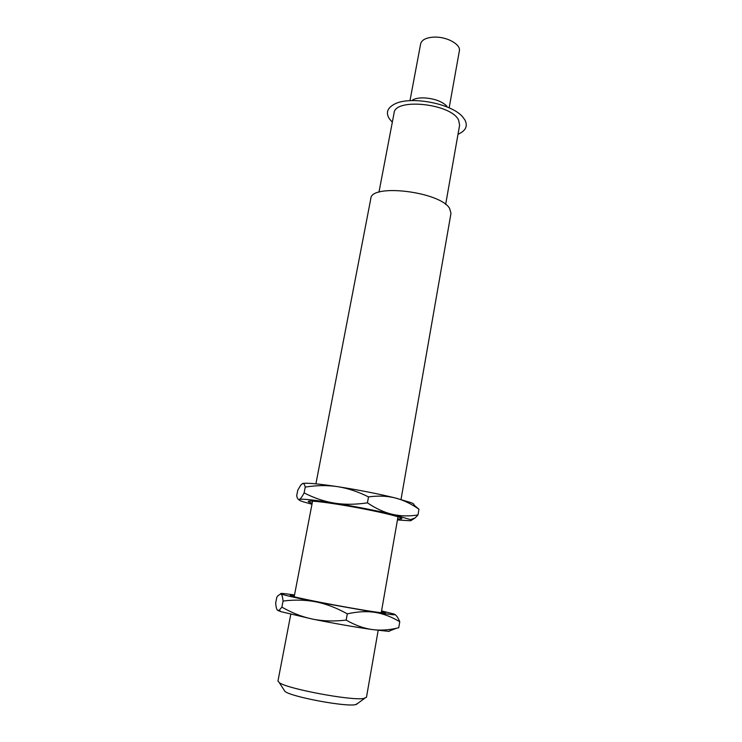 <?xml version="1.0" encoding="UTF-8"?>
<svg xmlns="http://www.w3.org/2000/svg" width="742" height="742" viewBox="0 0 742 742"><rect width="100%" height="100%" fill="white"/><g stroke="black" fill="none" stroke-linecap="round" stroke-linejoin="round"><path stroke-width="1.11" d="M401.023 499.459L450.988 213.344L449.615 208.446C440.34 191.696 370.898 183.274 370.805 198.633L315.906 483.83M378.17 630.348L366.483 697.257L363.821 698.445C351.856 700.967 286.82 688.771 279.252 682.603L277.962 681.008L290.79 614.311M357.746 703.388L355.418 704.677C345.178 706.95 291.55 696.886 285.011 691.47L283.954 689.837M378.958 192.197L394.067 113.062C394.781 97.638 451.294 103.62 458.612 120.111L459.623 125.092L445.645 204.43M392.323 122.207L389.467 118.915C385.71 113.127 387.157 108.323 393.807 104.501C408.879 95.366 452.054 103.296 462.906 117.18L465.067 120.223C467.952 126.251 465.596 130.926 458.009 134.265M412.738 99.845C415.362 98.519 418.887 97.861 423.311 97.87C433.792 98.38 441.648 101.125 446.86 106.106M410.001 100.522L420.658 43.797C421.836 39.669 426.464 37.443 434.571 37.1C447.176 36.71 461.023 44.548 459.363 50.901L449.188 107.711M389.207 631.414L372.02 629.531C354.027 626.934 334.225 623.456 312.595 619.106L280.819 611.631L277.638 610.341C276.664 609.59 276.005 607.16 275.672 603.051L276.785 597.338L277.851 595.743L280.866 593.841C281.877 594.37 282.609 596.772 283.073 601.048L281.886 607.132L279.252 610.212L277.638 610.341M283.073 601.048C294.704 599.592 305.621 599.851 315.842 601.836C326.063 603.858 336.553 607.865 347.302 613.857L346.171 620.099C334.03 621.508 322.835 621.184 312.595 619.106C302.337 616.973 292.098 612.985 281.886 607.132M347.302 613.857C357.477 611.584 366.724 611.083 375.035 612.373C383.382 613.708 391.618 616.834 399.762 621.74L398.732 627.741L396.395 628.279C387.936 630.162 379.821 630.579 372.02 629.531C363.636 628.335 355.01 625.2 346.171 620.099M399.762 621.74C398.259 618.105 396.692 615.73 395.05 614.599M294.528 594.917L283.555 593.554C281.023 593.34 280.133 593.433 280.866 593.841C283.574 595.065 295.242 597.737 315.842 601.836L375.035 612.373L392.091 614.664C395.3 614.914 395.894 614.701 393.872 613.996L381.564 610.898M381.471 611.436C385.358 612.447 386.415 612.957 384.634 612.957L382.9 612.855C370.267 612.048 296.281 598.284 290.929 595.761C289.287 595.13 290.391 595.028 294.24 595.436L294.426 595.464M312.159 503.308L308.468 501.759C306.39 500.071 322.445 501.657 345.438 505.58C368.394 509.485 392.722 514.8 399.548 517.332C401.598 518.083 402.285 518.593 401.617 518.853L397.619 518.992M397.452 519.938L409.918 520.754C411.439 520.624 411.652 520.253 410.576 519.632L392.286 514.317C374.97 510.311 355.668 506.582 334.401 503.122C315.369 500.145 303.849 498.874 299.824 499.31L299.295 499.422C298.247 499.82 299.666 500.646 303.534 501.889L311.983 504.245M299.295 499.422C298.136 499.774 297.264 498.531 296.698 495.693L297.765 490.23L300.631 485.296L302.374 483.636C303.58 483.079 304.526 484.229 305.24 487.077L304.109 492.892C302.3 496.407 300.835 498.513 299.722 499.218L299.295 499.422M305.24 487.077C316.676 485.277 327.435 485.129 337.499 486.641C347.562 488.19 357.904 491.612 368.505 496.899L367.429 502.853C355.492 504.634 344.483 504.727 334.401 503.122C324.291 501.481 314.191 498.067 304.109 492.892M368.505 496.899C378.281 495.591 387.166 495.944 395.161 497.928C403.194 499.969 411.124 503.735 418.961 509.235L417.978 514.967C408.925 516.395 400.355 516.172 392.286 514.317C384.217 512.407 375.925 508.595 367.429 502.853M411.04 520.532L415.177 517.879L417.978 514.967M418.961 509.235L414.259 505.219M302.55 483.571C306.038 482.662 317.678 483.682 337.499 486.641C358.72 489.97 377.938 493.727 395.161 497.928L411.383 502.761C413.572 503.688 414.37 504.374 413.776 504.801M398 516.803L381.249 612.688M356.179 704.529L364.702 698.287M285.011 691.47L279.252 682.603M312.577 501.128L294.184 596.707M280.819 611.631L279.252 610.212M388.446 631.386L396.395 628.279M400.968 517.907L401.617 518.853M309.414 501.1L308.468 501.759M410.576 519.632L415.177 517.879"/></g></svg>
